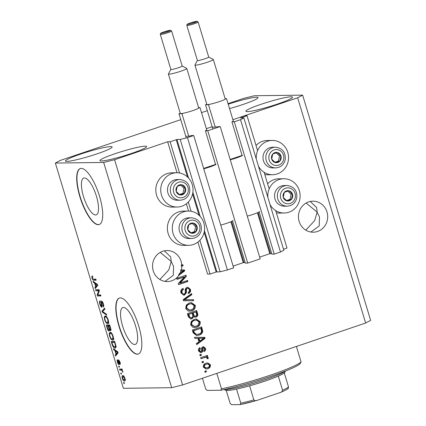 <?xml version="1.0" encoding="UTF-8"?>
<svg xmlns="http://www.w3.org/2000/svg" width="426" height="426" viewBox="0 0 426 426"><rect width="100%" height="100%" fill="white"/><g stroke="black" fill="none" stroke-linecap="round" stroke-linejoin="round"><path stroke-width="0.64" d="M199.874 240.328L210.061 274.067L207.595 274.099L197.93 242.085M185.997 136.267L189.149 136.229L191.338 135.553L193.702 135.521L187.472 137.635L180.193 139.451L176.939 139.494L170.107 141.741L179.548 172.999M188.313 202.036L191.109 211.285M170.107 141.741L167.647 141.773L177.003 172.759M186.37 203.793L188.564 211.051M204.155 232.234L216.163 272.006L210.061 274.067M216.163 272.006L220.146 271.783L180.193 139.451M187.472 137.635L227.42 269.962L220.146 271.783M193.702 135.521L233.656 267.853L227.42 269.962M230.903 221.738L243.262 262.677L233.129 266.101M243.262 262.677L245.158 262.48M232.607 220.908L245.349 263.124L247.719 263.098L207.766 130.766L205.401 130.798L206.796 130.132M205.401 130.798L215.604 164.596M247.719 263.098L260.185 258.875L220.237 126.549L207.766 130.766M212.526 127.294L220.237 126.549M257.432 212.766L269.791 253.699L259.658 257.128M269.791 253.699L271.687 253.502M228.048 103.667L243.411 98.47L254.327 95.743L302.641 95.136L297.636 97.794L232.889 119.701L244.577 115.744L247.043 115.712L240.573 117.943L243.864 117.911L240.53 119.685L234.295 121.793L231.93 121.82L233.326 121.154M231.93 121.82L242.133 155.623M259.136 211.93L271.879 254.152L274.248 254.12L234.295 121.793M240.53 119.685L280.484 252.011L274.248 254.12M243.864 117.911L283.817 250.238L280.484 252.011M275.691 210.593L286.996 248.038L283.508 249.221M247.043 115.712L257.602 150.676M264.131 172.301L269.163 188.963M167.647 141.773L114.583 159.723L182.589 384.96L171.673 387.692L123.359 388.299L55.359 163.057L60.359 160.4L180.784 119.658M206.36 128.673L212.153 126.714L206.36 128.673M84.385 177.924A19.447 6.204 -108.7 0 0 83.746 178.031A19.447 6.204 -108.7 0 0 83.789 197.488A19.447 6.204 -108.7 0 0 95.573 214.976A19.447 6.204 -108.7 0 0 96.212 214.869A19.447 6.204 -108.7 0 0 96.169 195.412A19.447 6.204 -108.7 0 0 84.385 177.924M123.487 307.439A19.447 6.204 -108.7 0 0 122.848 307.545A19.447 6.204 -108.7 0 0 122.89 326.998A19.447 6.204 -108.7 0 0 134.675 344.49A19.447 6.204 -108.7 0 0 135.314 344.384A19.447 6.204 -108.7 0 0 135.271 324.926A19.447 6.204 -108.7 0 0 123.487 307.439M120.313 297.896A29.554 9.431 -108.7 0 0 119.344 298.062A29.554 9.431 -108.7 0 0 119.408 327.626A29.554 9.431 -108.7 0 0 137.316 354.208A29.554 9.431 -108.7 0 0 138.285 354.043A29.554 9.431 -108.7 0 0 138.226 324.479A29.554 9.431 -108.7 0 0 120.313 297.896M119.477 298.019A29.554 9.431 -108.7 0 0 119.738 327.748A29.554 9.431 -108.7 0 0 137.582 354.118A29.554 9.431 -108.7 0 0 138.418 353.995M81.212 168.387A29.554 9.431 -108.7 0 0 80.242 168.547A29.554 9.431 -108.7 0 0 80.306 198.117A29.554 9.431 -108.7 0 0 98.214 224.694A29.554 9.431 -108.7 0 0 99.183 224.534A29.554 9.431 -108.7 0 0 99.12 194.964A29.554 9.431 -108.7 0 0 81.212 168.387M80.376 168.504A29.554 9.431 -108.7 0 0 80.636 198.234A29.554 9.431 -108.7 0 0 98.481 224.603A29.554 9.431 -108.7 0 0 99.317 224.486M306.124 203.032L317.136 212.105L316.63 207.595L310.245 201.466M326.998 211.983A15.517 14.628 89.3 0 0 312.876 201.178A15.517 14.628 89.3 0 0 299.143 221.408A15.517 14.628 89.3 0 0 313.264 232.207A15.517 14.628 89.3 0 0 326.998 211.983M160.213 252.394L171.225 261.468L170.72 256.958L164.335 250.834M181.087 261.346A15.517 14.628 89.3 0 0 166.965 250.547A15.517 14.628 89.3 0 0 153.232 270.771A15.517 14.628 89.3 0 0 167.354 281.57A15.517 14.628 89.3 0 0 178.973 275.223L178.478 275.228A15.517 14.628 89.3 0 0 179.681 273.167L183.585 270.728L180.581 270.867A15.517 14.628 89.3 0 0 180.842 269.903L181.332 269.898A15.517 14.628 89.3 0 0 181.785 266.186L181.29 266.197A15.517 14.628 89.3 0 0 181.258 265.079L181.753 265.073A15.517 14.628 89.3 0 0 181.087 261.346M66.903 161.401A24.378 2.38 163.2 0 1 65.45 161.044A24.378 2.38 163.2 0 1 84.316 152.891A24.378 2.38 163.2 0 1 110.675 146.592A24.378 2.38 163.2 0 1 112.129 146.949A24.378 2.38 163.2 0 1 93.257 155.096A24.378 2.38 163.2 0 1 66.903 161.401M228.203 104.184A24.378 2.38 163.2 0 1 256.585 97.224A24.378 2.38 163.2 0 1 258.039 97.586A24.378 2.38 163.2 0 1 229.534 108.598M247.32 111.601A24.378 2.38 163.2 0 1 245.871 111.245A24.378 2.38 163.2 0 1 264.738 103.097A24.378 2.38 163.2 0 1 291.096 96.793A24.378 2.38 163.2 0 1 292.545 97.149A24.378 2.38 163.2 0 1 273.678 105.302A24.378 2.38 163.2 0 1 247.32 111.601M101.409 160.969A24.378 2.38 163.2 0 1 99.956 160.607A24.378 2.38 163.2 0 1 118.827 152.46A24.378 2.38 163.2 0 1 145.181 146.155A24.378 2.38 163.2 0 1 146.635 146.517A24.378 2.38 163.2 0 1 127.768 154.665A24.378 2.38 163.2 0 1 101.409 160.969M258.449 166.215A17.141 16.156 89.3 0 0 272.608 174.724A17.141 16.156 89.3 0 0 277.326 173.915A17.141 16.156 89.3 0 0 288.343 154.851A17.141 16.156 89.3 0 0 272.182 140.447L267.251 140.511A17.141 16.156 89.3 0 0 262.533 141.32A17.141 16.156 89.3 0 0 256.042 145.511M264.807 174.548A17.141 16.156 89.3 0 0 267.682 174.788L272.608 174.724M272.182 140.447A17.141 16.156 89.3 0 0 267.464 141.256A17.141 16.156 89.3 0 0 256.303 159.122M267.603 183.803A17.141 16.156 -90.7 0 1 274.094 179.607A17.141 16.156 -90.7 0 1 278.812 178.803L283.743 178.739A17.141 16.156 -90.7 0 1 299.904 193.143A17.141 16.156 -90.7 0 1 288.887 212.207A17.141 16.156 -90.7 0 1 284.169 213.016A17.141 16.156 -90.7 0 1 270.009 204.507M267.863 197.414A17.141 16.156 -90.7 0 1 279.025 179.548A17.141 16.156 -90.7 0 1 283.743 178.739M177.104 207.036L172.173 207.1A17.141 16.156 -90.7 0 1 156.012 192.696A17.141 16.156 -90.7 0 1 167.029 173.632A17.141 16.156 -90.7 0 1 171.747 172.823L176.673 172.759A17.141 16.156 -90.7 0 1 192.834 187.163A17.141 16.156 -90.7 0 1 181.822 206.227A17.141 16.156 -90.7 0 1 177.104 207.036A17.141 16.156 -90.7 0 1 160.943 192.632A17.141 16.156 -90.7 0 1 171.96 173.568A17.141 16.156 -90.7 0 1 176.673 172.759M188.233 211.051L183.308 211.115A17.141 16.156 89.3 0 0 178.59 211.919A17.141 16.156 89.3 0 0 167.572 230.983A17.141 16.156 89.3 0 0 183.734 245.387L188.665 245.328A17.141 16.156 89.3 0 0 193.383 244.519A17.141 16.156 89.3 0 0 204.395 225.455A17.141 16.156 89.3 0 0 188.233 211.051A17.141 16.156 89.3 0 0 183.521 211.86A17.141 16.156 89.3 0 0 172.503 230.924A17.141 16.156 89.3 0 0 188.665 245.328M164.984 281.4L173.286 275.318L173.584 266.436L171.225 261.468L168.797 269.93L159.878 279.504M310.895 232.032L319.196 225.95L319.495 217.074L317.136 212.105L314.707 220.567L305.793 230.141M201.519 112.645L207.313 110.685M181.332 269.898L184.399 269.903L184.703 270.899L178.973 275.223M181.753 265.073L182.834 264.706L183.143 265.728L181.785 266.186M184.415 276.863L177.024 279.365L176.715 278.343L186.002 275.201L186.327 276.288L180.182 282.949L187.584 280.446L187.893 281.469L178.606 284.611L178.276 283.514L184.415 276.863L176.982 279.222M184.591 295L183.723 295.154L180.949 292.811C180.448 290.697 181.162 289.243 183.089 288.455L183.521 289.44C182.2 290.031 181.716 291.059 182.062 292.534C182.408 293.722 183.143 294.206 184.256 293.988C185.241 293.317 185.576 292.295 185.267 290.931C185.028 289.243 185.614 288.072 187.014 287.412L187.877 287.252L190.422 289.408C190.901 291.309 190.284 292.635 188.564 293.376L188.132 292.39C189.266 291.906 189.671 291.043 189.346 289.808C189.027 288.69 188.345 288.237 187.302 288.439L186.455 289.084L186.348 292.731L184.591 295L183.478 295.149M183.244 294.084L184.256 293.988M186.806 288.445L187.791 288.354L186.806 288.445L185.965 289.089L186.455 289.084M193.702 300.708L183.478 300.745L183.159 299.686L191.556 293.599L191.87 294.654L184.389 299.792L193.377 299.643L193.702 300.708M185.693 308.52L186.274 305.123L189.155 303.046L191.391 302.62L195.22 305.304C195.545 308.136 194.347 309.974 191.625 310.815L189.559 311.193L187.988 310.937L185.693 308.52M190.64 324.9L191.221 321.502L194.102 319.431L196.338 319.005L200.167 321.683C200.492 324.521 199.293 326.359 196.572 327.195L194.506 327.578L192.935 327.322L190.64 324.9M197.882 338.324L194.847 338.404L194.528 337.339L204.762 337.344L205.066 338.34L196.727 344.634L196.407 343.569L198.921 341.769L197.882 338.324L194.847 338.398M206.402 371.829L205.076 372.276L204.768 371.254L206.093 370.801L206.402 371.829L205.028 372.132M297.636 97.794L365.641 323.03L182.589 384.96M284.169 213.016L279.243 213.08A17.141 16.156 -90.7 0 1 276.368 212.84M207.787 368.676L206.046 369.022L203.388 367.132C203.159 365.071 204.049 363.761 206.056 363.197L207.723 362.877L210.385 364.768C210.62 366.802 209.757 368.107 207.787 368.676L205.795 369.017M203.543 362.356L202.217 362.808L201.908 361.78L203.234 361.333L203.543 362.356L202.174 362.659M204.48 357.526L200.981 358.713L200.673 357.686L207.425 355.401L207.734 356.424L206.653 356.791L208.218 357.595L208.149 358.681L207.068 358.628L206.977 357.893L205.912 357.244L200.934 358.564M205.492 357.249L203.985 357.531M201.418 355.316L200.092 355.769L199.783 354.741L201.109 354.294L201.418 355.316L200.044 355.619M201.376 352.51L200.587 352.653L198.468 350.827C198.101 349.363 198.58 348.303 199.9 347.653L200.332 348.633L199.453 350.571L200.902 351.546L201.445 351.104L201.525 350.012C201.258 348.532 201.695 347.462 202.835 346.796L203.495 346.679L205.449 348.42C205.838 349.794 205.428 350.79 204.224 351.407L203.793 350.422L204.496 348.782L203.282 347.776L202.819 348.292L202.776 349.57C203.032 351.003 202.563 351.982 201.376 352.51L200.364 352.643M200.071 351.61L200.902 351.546M202.787 347.781L203.511 347.733L202.787 347.781L202.323 348.298L202.819 348.292M199.027 335.113L196.737 335.55L193.202 332.951L192.323 330.043L201.61 326.902L202.749 331.306C202.291 333.334 201.051 334.602 199.027 335.113L196.492 335.544M191.924 318.755L190.848 318.952L188.292 316.694L187.376 313.664L196.663 310.522L197.584 313.579C198.074 315.235 197.568 316.401 196.066 317.072L195.3 317.205L193.787 316.63L191.924 318.755L190.608 318.941M302.641 95.136L370.641 320.373L365.641 323.03M98.635 290.718L95.893 290.756L95.584 289.728L99.034 289.685L99.359 290.777L97.868 294.968L100.616 294.936L100.925 295.958L97.474 296.001L97.144 294.904L98.635 290.718L99.279 290.5M101.516 306.225L101.425 303.759C101.031 302.151 101.079 301.262 101.569 301.086C102.224 301.23 102.826 302.178 103.38 303.935C103.912 305.809 103.875 306.821 103.262 306.976L102.986 303.972L101.873 302.114L101.617 302.439L102.197 305.719L101.835 307.252C101.127 307.077 100.483 306.044 99.892 304.159C99.311 302.087 99.37 300.98 100.062 300.852L100.419 301.874C99.95 302.013 99.918 302.801 100.323 304.244L101.516 306.225L102.235 305.996M102.512 301.896L101.617 302.439M106.734 315.192L102.346 312.136L102.027 311.076L104.588 308.083L104.902 309.138L102.57 311.544L106.409 314.132L106.734 315.192M104.636 319.867L104.301 316.955L105.179 315.943C106.175 315.81 107.171 317.109 108.177 319.83C108.806 322.503 108.609 323.808 107.581 323.749L106.037 322.759L104.636 319.867L105.004 319.745M109.583 336.247L109.248 333.34L110.126 332.323C111.117 332.195 112.118 333.489 113.124 336.21C113.753 338.883 113.55 340.193 112.528 340.129L110.984 339.144L109.583 336.247L109.951 336.125M115.004 350.641L113.715 349.794L113.396 348.729L117.794 351.833L118.098 352.829L115.595 356.019L115.276 354.959L116.048 354.081L115.004 350.641L115.75 350.39M124.397 383.528L123.902 383.538L123.593 382.511L124.088 382.505L124.397 383.528M114.583 159.723L103.667 162.45L171.673 387.692M103.667 162.45L55.359 163.057M124.871 380.945L124.451 381.089C123.742 381.233 123.023 380.322 122.294 378.352C121.841 376.414 121.996 375.487 122.763 375.588C123.465 375.466 124.174 376.376 124.893 378.32C125.345 380.242 125.196 381.163 124.451 381.089L124.68 381.052M121.538 374.06L121.043 374.065L120.734 373.043L121.229 373.038L121.538 374.06M121.149 370.082L119.844 370.098L119.536 369.076L122.049 369.044L122.358 370.066L121.953 370.072L122.922 372.244L121.714 370.258L121.149 370.082L122.246 369.709M119.45 367.148L118.955 367.153L118.646 366.131L119.142 366.126L119.45 367.148M119.142 364.523L118.95 364.587C118.396 364.48 117.88 363.676 117.411 362.175C117.001 360.731 117.022 359.917 117.48 359.725L117.789 362.238L118.577 363.564L118.582 362.361C118.215 360.934 118.215 360.092 118.593 359.837L119.994 362.1C120.398 363.469 120.398 364.251 119.983 364.443L119.647 362.143L118.955 360.859L119.046 362.34C119.402 363.713 119.371 364.464 118.95 364.587L119.062 364.565M118.577 363.564L119.2 363.17M118.923 360.87L119.445 360.694L118.843 361.189M115.558 347.856L114.945 348.063C113.976 348.255 113.018 347.009 112.07 344.336L111.191 341.434L114.642 341.391L115.888 345.736C116.042 347.44 115.728 348.218 114.945 348.063L115.286 348.01M109.333 330.965L109.077 331.055C108.38 330.981 107.741 329.99 107.16 328.084L106.244 325.049L109.695 325.006L110.616 328.063C111.117 329.719 111.095 330.624 110.568 330.778L109.514 329.687L109.226 331.029M94.641 283.194L93.353 282.347L93.033 281.282L97.432 284.387L97.735 285.383L95.232 288.578L94.913 287.513L95.685 286.639L94.641 283.194L95.387 282.944M92.793 276.916L92.421 278.077L92.99 279.094L95.866 279.19L96.175 280.217L93.832 280.244C93.235 280.452 92.628 279.712 92.005 278.034L91.782 276.49L92.437 275.894L92.788 276.9M124.355 383.384L123.902 383.538M122.624 378.245L122.294 378.352M123.343 376.483L123.38 375.769M125.132 380.455L124.594 379.939M124.85 378.192L124.525 378.299L122.858 376.643L124.184 376.195M123.945 376.318L123.071 376.611C122.528 376.493 122.39 377.085 122.661 378.373L124.115 380.067L125.654 379.582M124.115 380.067C124.658 380.178 124.797 379.593 124.525 378.299M121.495 373.916L121.043 374.065M122.225 369.635L119.844 370.098M121.17 369.651L120.995 369.054M122.321 369.949L121.953 370.072M122.869 371.722L122.448 371.866M122.683 371.035L122.283 371.168M122.038 370.146L121.714 370.258M119.408 367.004L118.955 367.153M117.736 362.063L117.411 362.175M120.254 363.208L119.631 363.421M119.972 362.031L119.647 362.143M114.519 349.522L113.715 349.794M116.649 354.672L115.276 354.959M116.602 354.507L117.374 353.633L116.048 354.081M117.523 351.642L116.793 351.887L115.51 350.971L116.346 353.74L118.087 352.797M116.229 350.726L115.51 350.971M117.911 352.222L116.793 351.887M116.346 353.74L117.587 352.334M114.913 342.291L111.905 342.451L112.432 344.208L112.07 344.336M112.863 342.126L112.645 341.412M115.797 347.541L114.967 346.988M114.823 341.982L111.905 342.451M115.435 344.022L115.068 344.149L114.546 342.419M115.819 345.406L115.425 345.545L115.068 344.149M112.432 344.208L113.678 346.657L114.642 347.041L116.277 346.546M114.642 347.041L115.425 345.545M110.526 333.276L110.574 332.887L109.248 333.34M110.574 332.887L110.701 332.44M113.854 339.682L112.31 338.691M111.612 338.931L110.984 339.144M113.087 336.098L112.725 336.226C111.942 334.138 111.181 333.18 110.43 333.35L111.527 332.94M111.458 332.999L110.43 333.35C109.668 333.292 109.519 334.256 109.983 336.236C110.744 338.271 111.49 339.229 112.23 339.107L113.779 338.622M113.518 338.452L112.879 338.67L112.725 336.226M112.23 339.107L112.879 338.67M107.916 325.746L107.703 325.033M109.855 329.57L109.514 329.687M109.53 325.725L108.284 325.618L106.958 326.071L107.916 329.09L108.763 330.028L109.525 329.788M109.972 325.911L108.571 326.05L109.455 328.867L110.201 329.756L110.962 329.511M109.876 325.608L108.571 326.05M110.201 329.756C110.563 329.618 110.531 328.936 110.11 327.711L109.604 326.039M109.493 325.608L106.958 326.071M108.763 330.028C109.162 329.916 109.152 329.218 108.736 327.94L108.167 326.055M105.579 316.896L105.627 316.507L104.301 316.955M105.627 316.507L105.754 316.06M108.907 323.302L107.363 322.312M106.665 322.551L106.037 322.759M108.145 319.718L107.778 319.841C107.001 317.759 106.234 316.8 105.483 316.965L106.58 316.555M106.516 316.619L105.483 316.965C104.721 316.912 104.572 317.876 105.036 319.857C105.797 321.891 106.543 322.849 107.283 322.727L108.832 322.242M108.571 322.072L107.932 322.29L107.778 319.841M107.283 322.727L107.932 322.29M103.108 311.875L102.346 312.136M103.385 310.735L102.027 311.076M103.353 310.629L104.833 308.898M100.264 304.036L99.892 304.159M103.353 303.85L102.986 303.972M99.21 290.282L95.893 290.756M97.219 290.303L97.037 289.712M100.797 295.527L97.474 296.001M98.8 295.553L98.624 294.957M97.991 294.616L97.144 294.904M94.157 282.076L93.353 282.347M96.287 287.23L94.913 287.513M96.239 287.065L97.011 286.192L95.685 286.639M97.16 284.195L96.43 284.44L95.147 283.524L95.983 286.299L97.724 285.351M95.866 283.285L95.147 283.524M97.549 284.781L96.43 284.44M95.983 286.299L97.224 284.893M92.554 276.229L91.782 276.49M96.042 279.786L93.832 280.244M95.158 279.797L94.082 279.216M92.378 277.906L92.005 278.034M205.641 370.955L205.907 371.834M207.478 362.888L209.89 364.773L210.385 364.768M209.89 364.773C210.13 366.807 209.262 368.112 207.292 368.687M207.686 363.964L205.875 364.23C204.475 364.565 203.804 365.439 203.868 366.839L205.593 367.942L207.414 367.675C208.809 367.334 209.475 366.466 209.411 365.066L207.686 363.964L206.37 364.219C204.97 364.56 204.299 365.433 204.363 366.834L206.088 367.936M205.875 364.23L206.37 364.219M203.868 366.839L204.363 366.834M202.787 361.488L203.048 362.361M206.972 355.556L207.238 356.434L207.734 356.424M207.238 356.434L206.653 356.791M206.163 356.796L208.218 357.595M207.723 357.6L207.654 358.692M200.657 354.448L200.923 355.327M199.506 347.882L199.837 348.638L200.332 348.633M199.837 348.638L198.958 350.577L199.453 350.571M198.958 350.577L200.406 351.551M203.239 346.7L204.954 348.425L205.449 348.42M204.954 348.425C205.343 349.799 204.938 350.795 203.729 351.413M202.323 348.298L202.286 349.576C202.536 351.008 202.073 351.988 200.88 352.52M194.528 337.344L204.762 337.344M204.267 337.349L204.571 338.35L205.066 338.34M204.571 338.35L196.642 344.336M203.947 338.169L198.575 338.303L199.411 341.072L199.906 341.066L203.947 338.169L201.557 338.313M199.07 338.297L199.906 341.066M201.163 327.056L202.259 331.311L202.749 331.306M202.259 331.311C201.802 333.34 200.561 334.607 198.532 335.118M195.853 334.463L198.729 334.08C200.177 333.75 201.131 332.882 201.594 331.481L200.832 328.292L193.718 330.698L194.251 332.456L196.343 334.458L195.853 334.463L193.755 332.466L194.251 332.456M200.832 328.292L193.228 330.709L193.755 332.466M193.228 330.709L193.718 330.698M196.088 319.01L199.677 321.689L200.167 321.683M199.677 321.689C200.002 324.527 198.798 326.364 196.077 327.205L196.572 327.195M196.077 327.205L194.267 327.573M196.317 320.08L193.905 320.464C191.886 321.076 190.992 322.429 191.231 324.532L194.043 326.502L196.29 326.162L198.26 325.027L199.086 322.061L196.317 320.08L194.394 320.458C192.376 321.071 191.487 322.423 191.721 324.527L194.533 326.497M193.905 320.464L194.394 320.458M191.231 324.532L191.721 324.527M196.216 310.671L197.094 313.584C197.584 315.24 197.078 316.406 195.577 317.077L196.066 317.072M195.577 317.077L195.055 317.2M191.428 318.76L193.297 316.635L193.787 316.63M192.03 313.216L188.281 314.324L189.309 317.311L190.449 317.865L191.604 317.732C192.733 317.232 193.063 316.353 192.6 315.107L192.03 313.216L188.771 314.319L189.804 317.301L190.944 317.86M195.885 311.912L192.621 312.854L193.558 315.645L194.554 316.209L195.609 316.097C196.647 315.597 196.908 314.761 196.391 313.589L195.885 311.912L193.116 312.849L194.054 315.634L195.044 316.204M192.621 312.854L193.116 312.849M193.558 315.645L194.054 315.634M188.281 314.324L188.771 314.319M189.309 317.311L189.804 317.301M188.894 316.358L189.389 316.353M191.141 302.63L194.73 305.309L195.22 305.304M194.73 305.309C195.055 308.147 193.857 309.984 191.13 310.82L191.625 310.815M191.13 310.82L189.32 311.193M191.37 303.701L188.958 304.084C186.939 304.697 186.05 306.049 186.284 308.152L189.096 310.123L191.343 309.782L193.313 308.642L194.139 305.676L191.37 303.701L189.448 304.073C187.435 304.686 186.54 306.044 186.774 308.147L189.591 310.117M188.958 304.084L189.448 304.073M186.284 308.152L186.774 308.147M191.146 293.892L191.38 294.659L191.87 294.654M191.38 294.659L183.894 299.803L184.389 299.792M185.938 299.734L193.377 299.643M192.887 299.648L193.207 300.708M182.669 288.631L183.026 289.446L183.521 289.44M183.026 289.446C181.705 290.037 181.22 291.07 181.567 292.54L182.062 292.534M181.567 292.54C181.918 293.727 182.647 294.212 183.76 293.993M187.632 287.268L189.927 289.414L190.422 289.408M189.927 289.414C190.411 291.315 189.788 292.641 188.068 293.381M185.965 289.089L185.858 292.737L186.348 292.731M185.858 292.737L184.096 295.005M185.55 275.35L185.837 276.298L186.327 276.288M185.837 276.298L179.692 282.955L180.182 282.949M187.136 280.601L187.397 281.474L187.893 281.469M187.397 281.474L178.563 284.467M180.842 269.903L184.399 269.903M183.904 269.908L184.208 270.904L184.703 270.899M184.208 270.904L178.478 275.228M183.585 270.728L181.194 270.872M182.381 264.855L182.647 265.733L183.143 265.728M182.647 265.733L181.29 266.197M180.171 273.157A15.517 14.628 89.3 0 0 181.071 270.861M185.598 190.954A5.171 4.878 89.3 0 0 185.475 188.276A5.171 4.878 89.3 0 0 181.865 184.799A5.171 4.878 89.3 0 0 177.227 186.37A5.171 4.878 89.3 0 0 176.194 191.418A5.171 4.878 89.3 0 0 179.799 194.9A5.171 4.878 89.3 0 0 184.442 193.329A5.171 4.878 89.3 0 0 185.598 190.954M184.895 190.805L185.475 188.276L181.865 184.799L177.227 186.37L176.194 191.418L179.799 194.9L184.442 193.329L184.895 190.805M179.916 179.516L177.094 179.554A10.341 9.75 89.3 0 0 167.695 187.685A10.341 9.75 89.3 0 0 177.354 200.236L180.177 200.199A10.341 9.75 -90.7 0 1 170.517 187.653A10.341 9.75 -90.7 0 1 179.916 179.516C186.998 180.459 190.262 184.628 189.714 192.035C188.361 197.062 185.182 199.783 180.177 200.199M179.415 194.549L182.962 193.351L183.995 188.297L180.746 185.161M182.962 193.351L184.442 193.329M183.995 188.297L185.475 188.276M281.101 158.642A5.171 4.878 89.3 0 0 280.984 155.969A5.171 4.878 89.3 0 0 277.374 152.487A5.171 4.878 89.3 0 0 272.731 154.058A5.171 4.878 89.3 0 0 271.697 159.106A5.171 4.878 89.3 0 0 275.308 162.588A5.171 4.878 89.3 0 0 279.951 161.017A5.171 4.878 89.3 0 0 281.101 158.642M280.399 158.493L280.984 155.969L277.374 152.487L272.731 154.058L271.697 159.106L275.308 162.588L279.951 161.017L280.399 158.493M275.42 147.204L272.603 147.242A10.341 9.75 89.3 0 0 263.204 155.378A10.341 9.75 89.3 0 0 272.858 167.924L275.681 167.892A10.341 9.75 -90.7 0 1 266.021 155.341A10.341 9.75 -90.7 0 1 275.42 147.204C282.502 148.147 285.766 152.316 285.218 159.723C283.865 164.75 280.686 167.471 275.681 167.892M274.919 162.237L278.471 161.039L279.504 155.985L276.25 152.849M278.471 161.039L279.951 161.017M279.504 155.985L280.984 155.969M292.662 196.929A5.171 4.878 89.3 0 0 292.545 194.256A5.171 4.878 89.3 0 0 288.935 190.773A5.171 4.878 89.3 0 0 284.291 192.344A5.171 4.878 89.3 0 0 283.258 197.398A5.171 4.878 89.3 0 0 286.868 200.88A5.171 4.878 89.3 0 0 291.512 199.309A5.171 4.878 89.3 0 0 292.662 196.929M291.959 196.785L292.545 194.256L288.935 190.773L284.291 192.344L283.258 197.398L286.868 200.88L291.512 199.309L291.959 196.785M286.98 185.496L284.163 185.534A10.341 9.75 89.3 0 0 274.765 193.665A10.341 9.75 89.3 0 0 284.419 206.216L287.241 206.179A10.341 9.75 -90.7 0 1 277.582 193.633A10.341 9.75 -90.7 0 1 286.98 185.496C294.062 186.439 297.327 190.608 296.778 198.015C295.426 203.042 292.247 205.763 287.241 206.179M286.48 200.529L290.031 199.331L291.065 194.277L287.811 191.141M290.031 199.331L291.512 199.309M291.065 194.277L292.545 194.256M197.158 229.241A5.171 4.878 89.3 0 0 197.036 226.568A5.171 4.878 89.3 0 0 193.425 223.086A5.171 4.878 89.3 0 0 188.787 224.656A5.171 4.878 89.3 0 0 187.754 229.71A5.171 4.878 89.3 0 0 191.359 233.192A5.171 4.878 89.3 0 0 196.003 231.622A5.171 4.878 89.3 0 0 197.158 229.241M196.455 229.097L197.036 226.568L193.425 223.086L188.787 224.656L187.754 229.71L191.359 233.192L196.003 231.622L196.455 229.097M191.476 217.808L188.654 217.84A10.341 9.75 89.3 0 0 179.255 225.977A10.341 9.75 89.3 0 0 188.915 238.528L191.737 238.491A10.341 9.75 -90.7 0 1 182.078 225.945A10.341 9.75 -90.7 0 1 191.476 217.808C198.559 218.746 201.823 222.92 201.274 230.328C199.922 235.354 196.743 238.075 191.737 238.491M190.976 232.841L194.528 231.637L195.561 226.589L192.307 223.453M194.528 231.637L196.003 231.622M195.561 226.589L197.036 226.568M296.4 346.455L301.06 361.892A50.236 4.904 -16.8 0 1 270.137 375.242A50.236 4.904 -16.8 0 1 221.472 388.816L216.813 373.384M202.446 378.245L205.694 389.013L207.233 390.408L220.785 390.237A48.761 4.761 163.2 0 0 270.068 376.659A48.761 4.761 163.2 0 0 300.373 363.314L301.06 361.892M221.472 388.816L220.785 390.237M285.484 371.046L284.722 372.441A31.029 3.03 163.2 0 1 284.286 372.936A31.029 3.03 163.2 0 1 278.3 376.115A31.029 3.03 163.2 0 1 249.604 385.828A31.029 3.03 163.2 0 1 236.531 389.092A31.029 3.03 163.2 0 1 227.223 390.509A31.029 3.03 163.2 0 1 225.604 390.291L224.198 389.545M224.422 389.497A32.504 3.174 -16.8 0 0 225.471 389.55A32.504 3.174 -16.8 0 0 257.347 382.17A32.504 3.174 -16.8 0 0 285.266 371.131M284.286 372.936L288.535 387.016L287.928 388.437M288.407 388.246C287.912 388.784 286.826 389.758 280.601 392.389L257.064 400.371C255.813 400.946 254.743 400.791 253.853 399.902L249.604 385.828M280.191 392.543C281.517 392.255 282.305 391.473 282.55 390.195A31.029 3.03 -16.8 0 0 288.535 387.016M278.3 376.115L282.55 390.195M226.243 390.461L230.12 403.305L231.579 404.7L240.323 404.578L257.064 400.371M240.173 404.593L240.786 403.172A31.029 3.03 -16.8 0 0 253.853 399.902M236.531 389.092L240.786 403.172M171.231 69.534A5.911 0.575 -16.8 0 0 177.621 68.006A5.911 0.575 -16.8 0 0 182.195 66.03L171.609 30.981A5.911 0.575 163.2 0 1 167.035 32.956A5.911 0.575 163.2 0 1 160.645 34.485A5.911 0.575 163.2 0 1 160.293 34.394L170.879 69.449A5.911 0.575 -16.8 0 0 171.231 69.534M182.184 66.003L186.721 68.41A9.606 0.937 163.2 0 1 186.79 68.485A9.606 0.937 163.2 0 1 179.357 71.696A9.606 0.937 163.2 0 1 168.973 74.177A9.606 0.937 163.2 0 1 168.403 74.033A9.606 0.937 163.2 0 1 168.419 73.932L170.869 69.422M168.403 74.033L180.304 113.454A9.606 0.937 -16.8 0 0 180.874 113.593A9.606 0.937 -16.8 0 0 183.329 113.247A9.606 0.937 -16.8 0 0 192.701 110.638A9.606 0.937 -16.8 0 0 198.628 108.071A9.606 0.937 -16.8 0 0 198.692 107.9L186.79 68.485M220.748 225.098A10.048 0.98 -16.8 0 0 233.118 220.391M203.75 168.792A10.048 0.98 -16.8 0 0 216.073 164.228M198.628 108.071L199.996 107.608L198.607 107.624M203.644 168.435L215.545 164.409M180.262 113.321L179 113.747L181.955 113.71L188.755 136.235M179 113.747L186.3 137.928M199.996 107.608L206.85 130.308M181.955 113.71L183.329 113.247M197.76 60.561A5.911 0.575 -16.8 0 0 204.15 59.033A5.911 0.575 -16.8 0 0 208.724 57.057L198.138 22.003A5.911 0.575 163.2 0 1 193.564 23.978A5.911 0.575 163.2 0 1 187.174 25.507A5.911 0.575 163.2 0 1 186.822 25.422L197.408 60.476A5.911 0.575 -16.8 0 0 197.76 60.561M208.713 57.031L213.25 59.432A9.606 0.937 163.2 0 1 213.32 59.507A9.606 0.937 163.2 0 1 205.886 62.718A9.606 0.937 163.2 0 1 195.502 65.199A9.606 0.937 163.2 0 1 194.932 65.061A9.606 0.937 163.2 0 1 194.948 64.96L197.398 60.444M194.932 65.061L206.834 104.476A9.606 0.937 -16.8 0 0 207.403 104.62A9.606 0.937 -16.8 0 0 209.858 104.269A9.606 0.937 -16.8 0 0 219.23 101.66A9.606 0.937 -16.8 0 0 225.157 99.093A9.606 0.937 -16.8 0 0 225.221 98.928L213.32 59.507M247.277 216.126A10.048 0.98 -16.8 0 0 259.647 211.418M230.28 159.814A10.048 0.98 -16.8 0 0 242.602 155.256M225.157 99.093L226.525 98.63L225.136 98.651M230.173 159.462L242.075 155.431M206.791 104.343L205.529 104.769L208.484 104.732L215.284 127.257M205.529 104.769L212.856 129.046M226.525 98.63L233.379 121.33M208.484 104.732L209.858 104.269M176.21 139.675L187.467 176.96M192.595 193.947L199.027 215.247M176.939 139.494L188.596 178.1M192.887 192.323L200.156 216.392M204.448 230.61L216.893 271.82M231.59 221.435L243.986 262.496M258.119 212.457L270.521 253.518M119.019 362.212L118.582 362.361M118.018 352.574L117.043 352.904M107.528 327.961L107.16 328.084M110.478 327.589L110.11 327.711M109.104 327.818L108.736 327.94M101.782 303.637L101.425 303.759M97.655 285.132L96.686 285.463M202.286 349.576L202.776 349.57M201.956 329.687L202.446 329.681M197.094 313.584L197.584 313.579M193.164 314.665L193.66 314.66M185.241 298.908L185.731 298.903M185.821 290.862L186.311 290.857M188.185 191.551A7.977 7.519 89.3 0 0 182.429 182.056A7.977 7.519 89.3 0 0 173.483 188.148A7.977 7.519 89.3 0 0 179.239 197.643A7.977 7.519 89.3 0 0 188.185 191.551M283.689 159.239A7.977 7.519 89.3 0 0 277.933 149.744A7.977 7.519 89.3 0 0 268.987 155.836A7.977 7.519 89.3 0 0 274.743 165.331A7.977 7.519 89.3 0 0 283.689 159.239M295.25 197.531A7.977 7.519 89.3 0 0 289.494 188.031A7.977 7.519 89.3 0 0 280.548 194.128A7.977 7.519 89.3 0 0 286.304 203.623A7.977 7.519 89.3 0 0 295.25 197.531M199.746 229.843A7.977 7.519 89.3 0 0 193.99 220.343A7.977 7.519 89.3 0 0 185.044 226.435A7.977 7.519 89.3 0 0 190.8 235.935A7.977 7.519 89.3 0 0 199.746 229.843M256.436 400.552A29.554 2.886 163.2 0 1 240.466 404.535M161.188 33.366A5.021 0.49 -16.8 0 0 167.37 31.822A5.021 0.49 -16.8 0 0 170.208 30.315A5.021 0.49 -16.8 0 0 164.021 31.865A5.021 0.49 -16.8 0 0 161.188 33.366M187.717 24.394A5.021 0.49 -16.8 0 0 193.905 22.844A5.021 0.49 -16.8 0 0 196.737 21.343A5.021 0.49 -16.8 0 0 190.55 22.887A5.021 0.49 -16.8 0 0 187.717 24.394M101.787 302.125L102.506 301.885M171.609 30.981L170.448 30.278L163.467 32.051C159.984 33.675 160.719 32.658 160.293 34.394M198.138 22.003L196.977 21.3L189.996 23.073C186.513 24.697 187.248 23.68 186.822 25.422"/></g></svg>
